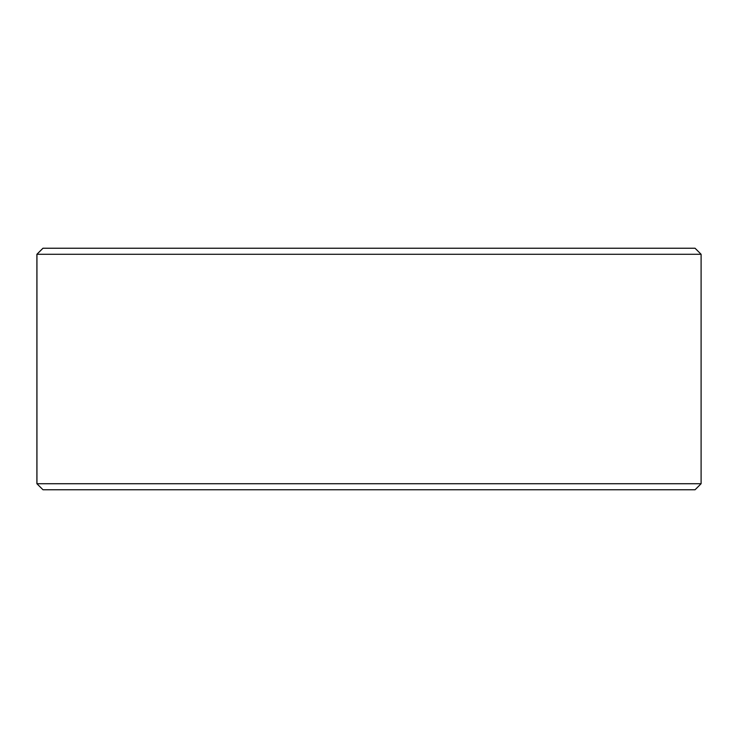 <?xml version="1.0" encoding="UTF-8"?>
<svg xmlns="http://www.w3.org/2000/svg" width="738" height="738" viewBox="0 0 738 738"><rect width="100%" height="100%" fill="white"/><g stroke="black" fill="none" stroke-linecap="round" stroke-linejoin="round"><path stroke-width="1.11" d="M36.946 483.722L42.989 489.764L36.9 483.722L36.9 254.278L42.942 248.236L695.058 248.236L701.1 254.278L36.946 254.278L36.946 483.722L701.1 483.722L701.1 254.278M42.989 248.236L36.946 254.278M42.989 489.764L695.058 489.764L701.1 483.722"/></g></svg>
